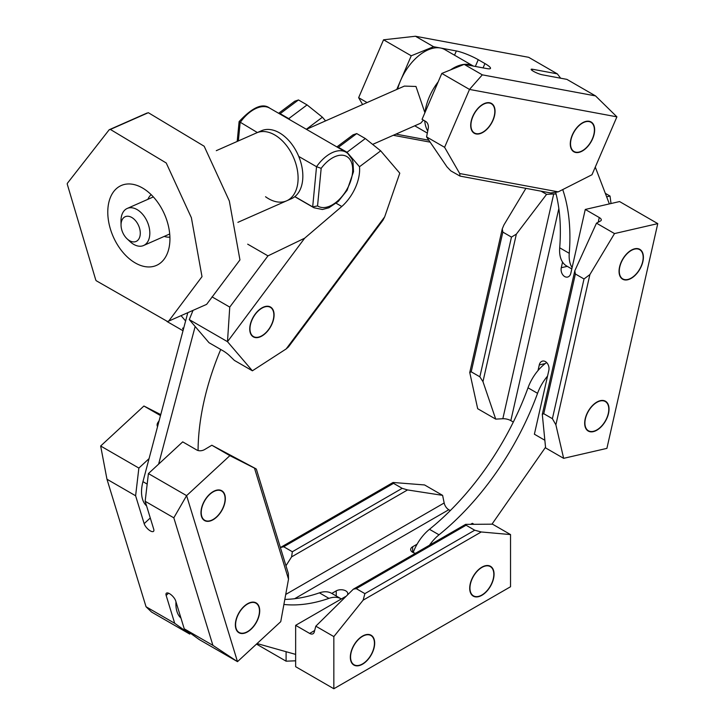 <?xml version="1.0" encoding="UTF-8"?>
<svg xmlns="http://www.w3.org/2000/svg" width="725" height="725" viewBox="0 0 725 725"><rect width="100%" height="100%" fill="white"/><g stroke="black" fill="none" stroke-linecap="round" stroke-linejoin="round"><path stroke-width="1.09" d="M96.28 280.765L167.421 321.456A101.301 64.924 66.2 0 0 167.502 321.447L168.68 321.121L202.003 276.66L191.382 217.727L166.233 162.989L110.372 129.44A101.301 64.924 66.2 0 0 110.3 129.449L109.149 129.802L67.307 183.371A101.301 64.924 66.2 0 0 67.235 184.096L95.8 280.104A101.301 64.924 66.2 0 0 96.28 280.765M168.68 321.121L206.616 304.373L239.948 259.913L229.327 200.979L204.169 146.242L148.317 112.692L110.372 129.44M110.3 129.449L147.084 113.046M135.258 262.939A43.654 27.976 66.2 0 1 107.78 211.791A43.654 27.976 66.2 0 1 135.756 185.02A43.654 27.976 66.2 0 1 142.472 187.974A43.654 27.976 66.2 0 1 166.641 255.001A43.654 27.976 66.2 0 1 135.258 262.939M274.73 134.941A37.147 23.807 66.2 0 1 297.322 169.795A37.147 23.807 66.2 0 1 286.656 200.816A37.147 23.807 -113.8 0 0 297.649 171.852A37.147 23.807 -113.8 0 0 277.775 136.934A37.147 23.807 -113.8 0 0 256.659 132.856A37.147 23.807 66.2 0 1 274.73 134.941M169.913 237.102A23.635 15.152 66.2 0 1 164.258 236.395M147.891 199.321A23.635 15.152 66.2 0 1 151.181 194.663M558.232 191.862L591.99 174.734L616.903 116.843L469.51 89.429L444.597 147.311L426.572 136.907L446.926 166.795L450.814 170.873L460.022 176.093L459.704 173.538L558.232 191.862L551.072 192.904M532.077 70.434L532.585 69.256L557.326 73.859L528.67 57.311L415.452 36.25L383.552 39.803L358.639 97.685L362.591 104.545M475.346 66.455L478.246 59.704A16.883 2.755 23.3 0 0 456.351 50.958L433.595 46.726L415.452 36.25M478.246 59.704L484.934 63.564A16.883 2.755 23.3 0 1 490.481 68.386A16.883 2.755 23.3 0 1 486.91 68.603L464.163 64.371L482.306 74.847L595.533 95.908L566.877 79.369L542.137 74.766A6.752 1.106 23.3 0 1 535.041 72.156A6.752 1.106 23.3 0 1 531.153 69.337A6.752 1.106 23.3 0 1 532.585 69.256M560.67 78.218L557.326 73.859M426.572 136.907L428.221 128.561A6.752 5.401 -79.5 0 0 425.557 121.356L422.059 119.335L441.806 73.433L464.163 64.371M396.756 89.465L411.247 55.789L383.552 39.803M433.595 46.726L411.247 55.789M444.597 147.311L459.704 173.538M589.18 121.274A17.219 9.942 120 0 0 573.031 133.436A17.219 9.942 120 0 0 573.856 151.797A17.219 9.942 120 0 0 575.75 152.486A17.219 9.942 120 0 0 591.899 140.324A17.219 9.942 120 0 0 591.074 121.963A17.219 9.942 120 0 0 589.18 121.274L590.902 122.262A16.883 9.751 -60 0 1 593.494 135.783A16.883 9.751 -60 0 1 582.465 150.664A16.883 9.751 -60 0 1 574.019 151.498A16.883 9.751 -60 0 1 571.436 137.977A16.883 9.751 -60 0 1 582.465 123.096A16.883 9.751 -60 0 1 590.902 122.262M489.593 102.751A17.219 9.942 120 0 0 473.443 114.903A17.219 9.942 120 0 0 474.259 133.264A17.219 9.942 120 0 0 476.162 133.962A17.219 9.942 120 0 0 492.302 121.8A17.219 9.942 120 0 0 491.487 103.439A17.219 9.942 120 0 0 489.593 102.751L491.314 103.729A16.883 9.751 -60 0 1 493.906 117.26A16.883 9.751 -60 0 1 482.877 132.14A16.883 9.751 -60 0 1 474.431 132.974A16.883 9.751 -60 0 1 471.848 119.444A16.883 9.751 -60 0 1 482.877 104.572A16.883 9.751 -60 0 1 491.314 103.729M367.086 102.56L358.639 97.685M595.533 95.908L616.903 116.843M441.806 73.433L469.51 89.429L482.306 74.847M571.798 268.957L566.588 265.948A33.767 19.493 -60 0 1 559.7 247.796A202.601 116.979 -60 0 0 555.785 192.814M572.107 267.597A33.767 19.493 -60 0 1 569.252 253.315L559.7 247.796M609.362 203.906L595.279 167.103M562.727 189.578A202.601 116.979 -60 0 1 569.252 253.315M541.067 191.173L546.587 194.354L516.354 234.13L511.469 237.093L502.833 232.1L471.214 371.816L469.755 372.514L477.684 408.71L495.71 419.113L502.833 418.733A6.752 2.61 -167.2 0 1 510.835 420.618L513.327 422.059M471.214 371.816L479.85 376.801L482.968 381.64L495.71 419.113M546.587 194.354L553.71 193.974A6.752 2.61 -167.2 0 1 556.102 194.083M544.801 440.229L534.388 434.212L548.825 370.43A6.752 4.857 -103 0 0 547.511 363.615A6.752 4.857 -103 0 0 542.536 361.095A6.752 4.857 -103 0 0 539.282 364.92L538.004 370.566M585.265 209.453L599.276 217.545A6.752 2.61 -167.2 0 1 601.288 220.083A6.752 2.61 -167.2 0 1 600.49 220.989L596.485 223.164L614.51 233.577L657.765 223.617L619.567 201.559L585.265 209.453L570.829 273.243A6.752 4.857 77 0 1 567.566 277.068A6.752 4.857 77 0 1 562.591 274.539A6.752 4.857 77 0 1 561.277 267.724L567.276 266.347M562.555 262.078L561.277 267.724M657.765 223.617L606.897 448.376L563.642 458.336L555.876 424.796L552.396 418.688L584.015 278.971L589.887 274.567L614.51 233.577M552.396 418.688L543.759 413.703L542.3 414.392L545.608 447.923L563.642 458.336M606.653 196.819L610.015 196.049L605.321 193.339M469.755 372.514L502.271 228.864L503.929 224.94L525.906 188.355M502.271 228.864L502.833 232.1M596.485 223.164L574.816 270.751L575.378 273.987L584.015 278.971M642.885 261.589A17.219 9.942 120 0 0 639.84 249.364A17.219 9.942 120 0 0 634.728 248.784A17.219 9.942 120 0 0 619.567 266.963A17.219 9.942 120 0 0 622.612 279.188A17.219 9.942 120 0 0 642.885 261.589M608.511 413.458A17.219 9.942 120 0 0 605.466 401.224A17.219 9.942 120 0 0 600.354 400.653A17.219 9.942 120 0 0 585.193 418.823A17.219 9.942 120 0 0 588.238 431.058A17.219 9.942 120 0 0 608.511 413.458M611.03 203.526L610.015 196.049M413.168 552.55A33.767 19.493 -60 0 1 429.472 529.304A202.601 116.979 -60 0 0 528.008 387.803A33.767 19.493 -60 0 1 546.65 362.554M429.463 545.236A33.767 19.493 -60 0 1 439.024 534.814L429.472 529.304M491.976 524.175L545.544 447.262M439.024 534.814A202.601 116.979 -60 0 0 537.56 393.322A33.767 19.493 -60 0 1 547.547 376.076M280.811 547.293L393.068 482.478L424.578 484.952L442.612 495.365L407.55 489.937L402.176 488.333L393.539 483.348L283.711 546.759L280.385 547.547M283.711 546.759L292.347 551.743L291.586 556.891L285.967 565.754M442.612 495.365L444.171 502.978A6.752 3.897 -120 0 0 448.784 509.729L450.279 510.59M347.647 594.355A6.752 3.897 0 0 0 347.764 593.63A6.752 3.897 0 0 0 343.596 590.032A6.752 3.897 0 0 0 336.237 590.875L331.796 593.431M295.646 625.34L295.646 666.692L333.844 688.75L333.844 636.595L315.819 626.183L314.26 632.001A6.752 3.897 -120 0 1 313.028 633.759A6.752 3.897 -120 0 1 309.647 633.423L295.646 625.34L345.39 596.621M470.869 524.175L472.338 523.323L473.806 524.175M415.552 553.266A6.752 3.897 180 0 1 410.667 549.514A6.752 3.897 180 0 1 412.643 546.759L412.643 552.278M417.083 544.194L412.643 546.759M256.487 644.09L286.094 661.182L286.094 651.712M295.646 660.81L286.094 661.182M333.844 636.595L363.143 600.155L364.892 593.63L474.721 530.22L481.246 531.969L510.536 534.579L510.536 586.743L333.844 688.75M510.536 534.579L492.511 524.175L465.613 524.365L353.356 589.171L356.256 588.646L364.892 593.63M353.356 589.171L315.819 626.183M393.068 482.478L393.539 483.348M465.613 524.365L466.084 525.226L474.721 530.22M481.889 595.288A17.219 9.942 120 0 0 494.06 574.191A17.219 9.942 120 0 0 490.499 566.307A17.219 9.942 120 0 0 481.889 567.168A17.219 9.942 120 0 0 470.634 582.338A17.219 9.942 120 0 0 473.28 596.14A17.219 9.942 120 0 0 481.889 595.288M362.5 664.209A17.219 9.942 120 0 0 374.68 643.12A17.219 9.942 120 0 0 371.109 635.236A17.219 9.942 120 0 0 362.5 636.088A17.219 9.942 120 0 0 351.253 651.268A17.219 9.942 120 0 0 353.891 665.061A17.219 9.942 120 0 0 362.5 664.209M159.147 420.645L157.932 422.476A6.752 4.857 -17 0 0 157.271 426.028A6.752 4.857 -17 0 0 157.552 426.672M149.06 458.635L138.865 468.069L100.657 446.011L106.965 479.225L146.042 606.752L174.698 623.292L166.152 595.424A6.752 2.61 -132.8 0 1 166.342 593.222A6.752 2.61 -132.8 0 1 171.218 594.862A6.752 2.61 -132.8 0 1 175.704 600.943L184.241 628.811L199.284 639.595L237.492 661.653L186.615 495.637L148.417 473.579L182.709 441.869L196.72 449.962A6.752 4.857 -17 0 0 204.722 449.491L211.845 445.241L229.87 455.644L256.333 469.057L288.36 573.566L288.514 579.166L280.747 621.66L237.492 661.653L212.896 645.35L173.819 517.822L186.615 495.637L229.87 455.644M100.657 446.011L143.913 406.018L160.488 415.588M106.965 479.225L135.611 495.773L138.865 468.069M211.845 445.241L255.59 468.595M190.548 633.333L189.742 634.085L151.534 612.027L146.042 606.752M235.87 628.602A17.219 9.942 120 0 0 238.924 632.735A17.219 9.942 120 0 0 251.04 629.264A17.219 9.942 120 0 0 259.197 607.033A17.219 9.942 120 0 0 256.142 602.91A17.219 9.942 120 0 0 241.289 609.353A17.219 9.942 120 0 0 235.87 628.602M201.496 516.427A17.219 9.942 120 0 0 204.55 520.559A17.219 9.942 120 0 0 216.666 517.088A17.219 9.942 120 0 0 224.823 494.867A17.219 9.942 120 0 0 221.768 490.734A17.219 9.942 120 0 0 206.915 497.187A17.219 9.942 120 0 0 201.496 516.427M143.913 406.018L160.751 414.6M148.417 473.579L145.163 501.283L173.819 517.822M135.611 495.773L144.157 523.64A6.752 2.61 -132.8 0 0 148.643 529.712A6.752 2.61 -132.8 0 0 153.51 531.353A6.752 2.61 -132.8 0 0 153.709 529.15L145.163 501.283M184.241 628.811L212.896 645.35M174.698 623.292L189.742 634.085M180.96 618.081A33.767 19.493 -60 0 1 175.976 601.832M319.408 592.851A33.767 19.493 -60 0 1 331.633 593.34L341.185 598.85A33.767 19.493 -60 0 0 328.96 598.361L319.408 592.851A202.601 116.979 -60 0 1 284.816 599.403M257.076 643.546L295.646 654.394M328.96 598.361A202.601 116.979 -60 0 1 283.892 604.46M187.802 312.683L142.952 481.654A33.767 19.493 -60 0 0 146.586 505.905M195.152 326.486L158.612 464.154M198.07 450.515A202.601 116.979 -60 0 1 220.726 349.468M325.561 120.894L322.426 117.223L306.34 129.277M336.898 146.921L352.993 134.868L356.727 133.581L338.421 147.302L347.012 152.268L365.327 138.547L380.688 150.854L399.783 173.184L384.676 216.857L382.981 220.201L288.496 346.876L286.157 348.942L252.391 370.801L227.487 341.674L229.752 307.092L267.96 255.871L304.672 238.19L341.783 206.489A33.767 19.493 120 0 0 359.5 166.732L347.012 152.268M278.636 113.29L294.731 101.228L298.473 99.95L280.158 113.671L288.758 118.628L307.065 104.907L322.426 117.223M380.688 150.854L359.5 166.732M304.672 238.19L227.487 341.674L189.279 319.616L193.04 310.363M255.2 314.097A17.219 9.942 120 0 0 251.756 335.566A17.219 9.942 120 0 0 253.306 336.862A17.219 9.942 120 0 0 268.631 329.803A17.219 9.942 120 0 0 270.525 307.038A17.219 9.942 120 0 0 255.2 314.097M298.473 99.95L307.065 104.907M290.236 119.978L288.758 118.628M280.158 113.671L279.669 113.879M356.727 133.581L365.327 138.547M166.968 321.483L183.008 330.745M183.316 329.594L182.818 328.733A6.752 1.106 36.7 0 1 182.691 328.153A6.752 1.106 36.7 0 1 183.679 328.226M185.6 320.976L181.06 315.656M189.279 319.616L209.027 342.717L223.037 350.8A6.752 1.106 36.7 0 1 229.598 355.748L234.365 360.397L252.391 370.801M338.421 147.302L337.923 147.519M247.696 244.171L267.96 255.871M336.173 203.254L341.783 206.489M212.026 296.86L229.752 307.092M397.653 89.066A40.518 23.399 -60 0 1 444.878 49.626L473.389 66.093A40.518 23.399 -60 0 0 450.551 69.89M306.43 129.331L404.387 86.094L415.969 86.465L424.895 112.728M424.941 112.638A40.518 23.399 -60 0 1 438.208 81.807M129.548 240.673A13.503 8.655 -113.8 0 0 140.215 234.583A13.503 8.655 -113.8 0 0 131.778 217.473A13.503 8.655 -113.8 0 0 121.048 225.194A13.503 8.655 -113.8 0 0 127.056 238.797A13.503 8.655 -113.8 0 0 129.548 240.673M427.732 131.007A40.518 23.399 -60 0 1 424.741 120.885M423.4 120.114L420.754 123.159L372.632 144.402M121.048 225.194L120.984 221.152A20.264 12.987 66.2 0 1 127.228 208.447A20.264 12.987 66.2 0 1 137.079 209.579A20.264 12.987 66.2 0 1 149.404 228.593A20.264 12.987 66.2 0 1 143.586 245.512A20.264 12.987 66.2 0 1 133.735 244.379A20.264 12.987 66.2 0 1 129.993 241.561L127.056 238.797M298.736 156.428L316.535 166.705A32.081 18.524 -60 0 1 346.061 152.214L269.655 108.097C262.64 102.778 252.463 107.273 239.132 121.573L257.357 132.539M317.55 205.918L312.674 206.888L316.535 166.705L321.175 168.336L317.55 205.918A28.701 16.575 120 0 0 345.408 191.853A28.701 16.575 120 0 0 348.671 157.968A28.701 16.575 120 0 0 321.175 168.336M294.867 196.602L312.674 206.888A32.081 18.524 -60 0 0 313.979 207.776L294.767 196.683M631.23 278.065A16.883 9.751 -60 0 1 622.784 278.898A16.883 9.751 -60 0 1 620.192 265.368A16.883 9.751 -60 0 1 631.23 250.487A16.883 9.751 -60 0 1 639.668 249.654A16.883 9.751 -60 0 1 642.259 263.184A16.883 9.751 -60 0 1 631.23 278.065M596.847 429.925A16.883 9.751 -60 0 1 588.41 430.759A16.883 9.751 -60 0 1 585.818 417.237A16.883 9.751 -60 0 1 596.847 402.357A16.883 9.751 -60 0 1 605.293 401.523A16.883 9.751 -60 0 1 607.885 415.044A16.883 9.751 -60 0 1 596.847 429.925M481.889 595.007A16.883 9.751 -60 0 1 473.443 595.841A16.883 9.751 -60 0 1 470.86 582.32A16.883 9.751 -60 0 1 481.889 567.439A16.883 9.751 -60 0 1 490.327 566.606A16.883 9.751 -60 0 1 492.918 580.127A16.883 9.751 -60 0 1 481.889 595.007M362.5 663.937A16.883 9.751 -60 0 1 354.063 664.771A16.883 9.751 -60 0 1 351.471 651.24A16.883 9.751 -60 0 1 362.5 636.369A16.883 9.751 -60 0 1 370.946 635.526A16.883 9.751 -60 0 1 373.529 649.056A16.883 9.751 -60 0 1 362.5 663.937A16.883 9.751 -60 0 1 354.063 664.771A16.883 9.751 -60 0 1 351.471 651.24A16.883 9.751 -60 0 1 362.5 636.369A16.883 9.751 -60 0 1 370.946 635.526A16.883 9.751 -60 0 1 373.529 649.056A16.883 9.751 -60 0 1 362.5 663.937M247.533 631.602A16.883 9.751 -60 0 1 239.096 632.445A16.883 9.751 -60 0 1 236.504 618.914A16.883 9.751 -60 0 1 247.533 604.034A16.883 9.751 -60 0 1 255.979 603.2A16.883 9.751 -60 0 1 258.562 616.73A16.883 9.751 -60 0 1 247.533 631.602M213.159 519.435A16.883 9.751 -60 0 1 204.722 520.269A16.883 9.751 -60 0 1 202.13 506.739A16.883 9.751 -60 0 1 213.159 491.867A16.883 9.751 -60 0 1 221.605 491.024A16.883 9.751 -60 0 1 224.188 504.555A16.883 9.751 -60 0 1 213.159 519.435M261.915 335.729A16.883 9.751 -60 0 1 253.478 336.572A16.883 9.751 -60 0 1 250.886 323.042A16.883 9.751 -60 0 1 261.915 308.161A16.883 9.751 -60 0 1 270.362 307.327A16.883 9.751 -60 0 1 272.944 320.858A16.883 9.751 -60 0 1 261.915 335.729M265.54 196.738A37.147 23.807 -113.8 0 0 286.656 200.816L291.405 198.722A37.147 23.807 -113.8 0 0 302.397 169.759A37.147 23.807 -113.8 0 0 282.523 134.841A37.147 23.807 -113.8 0 0 261.399 130.763L216.295 150.673M454.53 55.2L456.351 50.958M483.067 67.887L484.934 63.564M395.95 134.116L428.828 140.224M482.968 381.64L516.354 234.13M502.833 418.733L553.71 193.974M598.207 222.231L599.276 217.545M510.835 420.618L558.848 208.519M479.85 376.801L511.469 237.093M543.759 413.703L575.378 273.987M589.887 274.567L555.876 424.796M539.282 364.92L545.318 363.524M537.56 393.322L528.008 387.803M291.586 556.891L407.55 489.937M285.713 594.455L444.171 502.978M309.647 633.423L314.659 630.533M294.64 598.714L448.784 509.729M292.347 551.743L402.176 488.333M356.256 588.646L466.084 525.226M481.246 531.969L363.143 600.155M336.237 590.875L336.237 595.995M157.932 422.476L158.322 423.753M288.514 579.166L254.502 468.196M168.553 593.204L166.152 595.424M150.283 517.976L144.157 523.64M147.184 484.101L142.952 481.654M286.157 348.942L384.676 216.857M183.28 328.108L182.818 328.733M269.655 108.097A32.081 18.524 120 0 0 240.129 122.597L238.362 140.931M147.075 113.028L109.131 129.775M286.656 200.816L237.891 222.339M460.022 176.093L551.906 193.185M430.142 142.145L393.276 135.294M574.816 270.751L542.3 414.392M427.324 133.074L414.754 125.815M153.356 196.91L127.228 208.447M169.713 233.985L143.586 245.512M346.061 152.214L347.755 153.383L351.969 159.092L352.993 162.146L353.51 171.689L347.13 190.249L338.24 201.468L328.896 207.776L322.462 209.498L313.979 207.776M239.105 121.646L237.193 141.448M474.431 132.974L472.736 131.995M574.019 151.498L572.324 150.519M639.668 249.654L637.973 248.675M622.784 278.898L621.089 277.92M605.293 401.523L603.599 400.535M588.41 430.759L586.715 429.78M490.327 566.606L488.632 565.627M473.443 595.841L471.748 594.862M370.946 635.526L369.243 634.547L370.946 635.526M354.063 664.771L352.359 663.792L354.063 664.771M255.979 603.2L254.276 602.221M239.096 632.445L237.392 631.466M221.605 491.024L219.902 490.046M204.722 520.269L203.018 519.29M270.362 307.327L268.667 306.349M253.478 336.572L251.783 335.593"/></g></svg>
